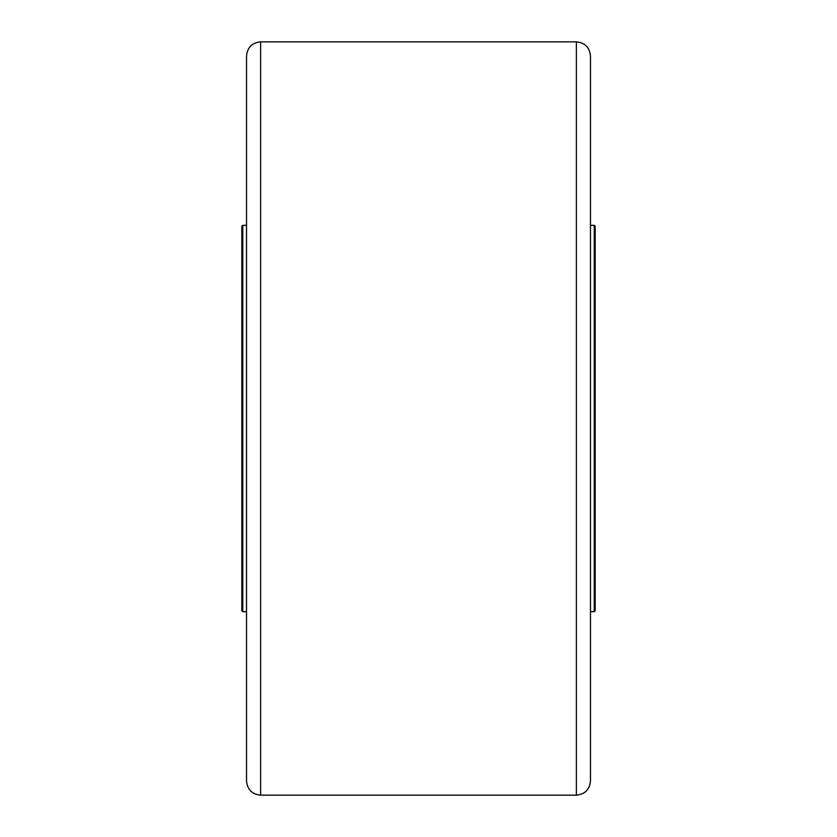 <?xml version="1.0" encoding="UTF-8"?>
<svg xmlns="http://www.w3.org/2000/svg" width="837" height="837" viewBox="0 0 837 837"><rect width="100%" height="100%" fill="white"/><g stroke="black" fill="none" stroke-linecap="round" stroke-linejoin="round"><path stroke-width="1.26" d="M594.239 611.669L595.18 610.728L595.18 226.272L594.239 225.331L594.239 611.669L590.472 611.669M242.761 225.331L241.82 226.272L241.82 610.728L242.761 611.669L242.761 225.331L246.528 225.331M246.528 418.5L246.528 781.015C247.365 789.584 252.063 794.292 260.621 795.15L260.621 41.85C252.063 42.708 247.365 47.416 246.528 55.985L246.528 418.5M590.472 781.015L590.472 55.985C589.635 47.416 584.937 42.708 576.379 41.85L576.379 795.15C584.937 794.292 589.635 789.584 590.472 781.015M594.239 225.331L590.472 225.331M242.761 611.669L246.528 611.669M260.621 41.85L576.379 41.85M260.621 795.15L576.379 795.15"/></g></svg>
